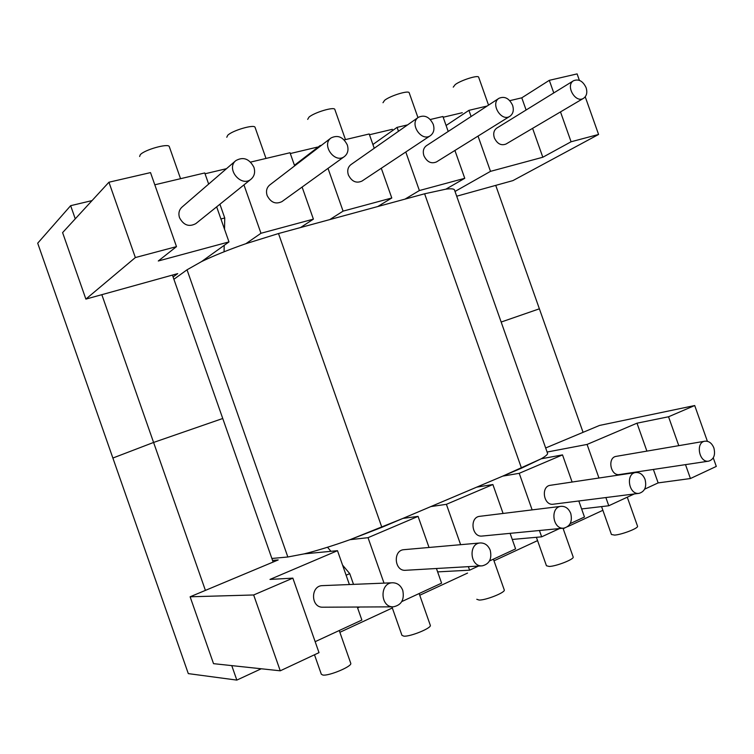 <?xml version="1.0" encoding="UTF-8"?>
<svg xmlns="http://www.w3.org/2000/svg" width="754" height="754" viewBox="0 0 754 754"><rect width="100%" height="100%" fill="white"/><g stroke="black" fill="none" stroke-linecap="round" stroke-linejoin="round"><path stroke-width="1.13" d="M587.074 444.436L547.093 452.042L587.074 444.436L598.959 478.017L587.074 444.436L636.998 423.183L587.074 444.436M668.544 416.774L636.998 423.183L646.894 451.118L636.998 423.183L668.544 416.774L694.707 405.539L599.543 425.435L545.66 447.98L599.543 425.435L694.707 405.539L707.393 441.297L694.707 405.539L668.544 416.774L678.779 445.661L668.544 416.774M278.188 559.93L272.552 560.429L278.188 559.93L190.112 596.791L213.533 663.661L280.252 670.806L319.008 652.644L292.854 578.139L319.008 652.644L280.252 670.806L253.664 594.972L190.112 596.791L278.188 559.93M253.664 594.972L292.854 578.139L269.989 579.421L292.854 578.139L253.664 594.972L190.112 596.791L213.533 663.661L280.252 670.806L253.664 594.972M337.49 550.684L269.989 579.421L337.49 550.684L304.145 553.879C317.217 550.627 332.505 545.896 349.997 539.685L381.863 527.329L476.726 487.141L492.88 484.53L446.396 504.322L460.628 544.69L446.396 504.322L430.864 506.575L521.504 468.177L541.193 458.8C545.453 456.34 547.583 454.558 547.602 453.465L547.442 453.013L547.602 453.465C547.583 454.558 545.453 456.34 541.193 458.8L562.512 454.888L519.223 473.314L502.739 476.123L541.193 458.8L562.512 454.888L519.223 473.314L532.135 509.883L519.223 473.314L502.739 476.123L476.726 487.141L492.88 484.53L446.396 504.322L430.864 506.575L402.947 518.403L418.074 516.377L429.026 547.47L418.074 516.377L368.027 537.677L384.012 583.125L368.027 537.677L349.997 539.685L402.947 518.403L418.074 516.377L368.027 537.677L349.997 539.685C332.505 545.896 317.217 550.627 304.145 553.879L287.839 556.989L304.145 553.879L337.49 550.684L349.385 584.529L337.49 550.684M271.874 558.478L287.839 556.989L187.03 269.8L201.516 261.61C213.646 255.757 228.453 249.772 245.936 243.674L260.969 233.278L243.957 184.89L260.969 233.278L313.4 219.141L300.554 227.538L329.771 219.593L343.079 211.129L328.009 168.378L343.079 211.129L391.788 197.991L381.288 168.246L391.788 197.991L343.079 211.129L329.771 219.593L377.763 206.539L391.788 197.991L377.763 206.539L424.615 193.787L445.925 189.15C450.835 188.547 453.672 188.754 454.426 189.772L547.602 453.465L454.426 189.772C453.672 188.754 450.835 188.547 445.925 189.15L464.756 178.302L419.384 190.545L404.983 199.131L424.615 193.787L445.925 189.15L464.756 178.302L454.916 150.461L464.756 178.302L419.384 190.545L404.983 199.131L278.499 233.542L300.554 227.538L313.4 219.141L260.969 233.278L245.936 243.674L278.499 233.542L245.936 243.674C228.453 249.772 213.646 255.757 201.516 261.61L228.98 241.911L158.283 260.988L176.493 246.624L135.352 257.557L85.881 299.102L177.718 273.617L173.1 276.982L177.718 273.617L85.881 299.102L62.601 232.609L108.934 182.223L135.352 257.557L176.493 246.624L150.517 172.6L176.493 246.624L158.283 260.988L228.98 241.911L201.516 261.61L187.03 269.8L173.901 279.272L187.03 269.8L287.839 556.989L271.874 558.478M302.637 226.181L302.58 226.982L302.637 226.181M586.103 87.681C587.545 92.506 586.697 96.05 583.558 98.303C575.472 103.675 565.057 85.372 573.577 80.716C578.761 78.736 582.936 81.064 586.103 87.681C587.545 92.506 586.697 96.05 583.558 98.303C575.472 103.675 565.057 85.372 573.577 80.716C578.761 78.736 582.936 81.064 586.103 87.681M494.332 137.85C493.041 133.496 493.861 130.244 496.773 128.105C493.861 130.244 493.041 133.496 494.332 137.85C497.216 143.816 501.099 145.88 505.981 144.052C501.099 145.88 497.216 143.816 494.332 137.85M521.787 97.822L509.798 100.659L521.787 97.822L526.104 110.009L521.787 97.822L549.308 80.329L577.102 73.901L579.392 80.358L577.102 73.901L549.308 80.329L521.787 97.822M487.15 106.022L468.922 110.348L471.099 116.512L468.922 110.348L446.085 125.494L468.922 110.348L487.15 106.022M478.027 136.097L490.496 171.356L455.02 191.45L490.496 171.356L542.823 157.237L490.496 171.356L478.027 136.097M532.597 128.359L542.823 157.237L571.08 141.771L598.582 134.457L512.918 180.611L456.698 196.21L512.918 180.611L598.582 134.457L585.236 96.823L598.582 134.457L571.08 141.771L560.495 111.903L571.08 141.771L542.823 157.237L532.597 128.359M469.61 570.184L468.366 566.65L469.61 570.184L478.507 566.056L469.61 570.184L437.622 571.881L469.61 570.184M489.487 560.976L515.595 548.893L510.109 533.342L515.595 548.893L489.487 560.976M503.088 513.455L492.88 484.53L503.088 513.455M479.827 516.311C469.261 517.093 471.693 537.564 482.202 536.047C471.693 537.564 469.261 517.093 479.827 516.311L561.07 506.33C565.472 506.141 568.704 508.516 570.75 513.474C572.54 521.419 570.25 526.311 563.879 528.139C552.673 529.77 549.789 507.131 561.07 506.33C565.472 506.141 568.704 508.516 570.75 513.474C572.54 521.419 570.25 526.311 563.879 528.139C552.673 529.77 549.789 507.131 561.07 506.33L479.827 516.311M448.206 131.469L442.918 116.512L430.28 119.509L442.918 116.512L448.206 131.469M407.603 124.881L397.085 127.369L398.47 131.29L397.085 127.369L372.91 144.495L397.085 127.369L407.603 124.881M405.784 151.997L419.384 190.545L405.784 151.997M423.899 155.71C422.598 151.328 423.437 147.991 426.425 145.701C423.437 147.991 422.598 151.328 423.899 155.71C426.981 161.987 431.165 164.061 436.434 161.95C431.165 164.061 426.981 161.987 423.899 155.71M267.114 195.484C265.804 191.13 266.662 187.642 269.678 185.032C266.662 187.642 265.804 191.13 267.114 195.484C270.771 202.534 275.7 204.579 281.921 201.62C275.7 204.579 270.771 202.534 267.114 195.484M290.026 152.742L294.644 165.871L290.026 152.742L250.601 162.091L290.026 152.742M302.109 187.058L313.4 219.141L302.109 187.058M436.434 568.497L441.59 583.153L401.788 601.569L441.59 583.153L436.434 568.497M404.05 549.666C392.711 550.128 394.295 571.457 405.614 570.288C394.295 571.457 392.711 550.128 404.05 549.666L480.279 542.955C484.879 542.88 488.206 545.34 490.251 550.326C492.07 558.884 489.393 564.058 482.23 565.849C470.053 567.121 468.083 543.427 480.279 542.955C484.879 542.88 488.206 545.34 490.251 550.326C492.07 558.884 489.393 564.058 482.23 565.849C470.053 567.121 468.083 543.427 480.279 542.955L404.05 549.666M357.292 607.027L361.873 620.052L315.153 641.673L361.873 620.052L357.292 607.027M322.505 585.632C310.356 585.556 310.667 607.799 322.853 607.206C310.667 607.799 310.356 585.556 322.505 585.632L392.627 582.776C397.377 582.88 400.751 585.406 402.768 590.373C404.587 599.703 401.411 605.189 393.249 606.838C380.025 607.507 379.441 582.672 392.627 582.776C397.377 582.88 400.751 585.406 402.768 590.373C404.587 599.703 401.411 605.189 393.249 606.838C380.025 607.507 379.441 582.672 392.627 582.776L322.505 585.632M179.518 217.699C178.227 213.457 179.028 209.942 181.94 207.162C179.028 209.942 178.227 213.457 179.518 217.699C183.59 225.257 189.028 227.237 195.823 223.618C189.028 227.237 183.59 225.257 179.518 217.699M204.749 172.949L208.66 184.08L204.749 172.949L154.796 184.796L204.749 172.949M216.662 206.85L228.98 241.911L216.662 206.85M348.348 174.881C347.038 170.479 347.905 167.058 350.93 164.617C347.905 167.058 347.038 170.479 348.348 174.881C351.684 181.507 356.218 183.58 361.929 181.101C356.218 183.58 351.684 181.507 348.348 174.881M320.214 146.257L319.998 145.645L321.477 145.286L319.998 145.645L294.437 165.286L319.998 145.645L320.214 146.257M374.238 148.274L369.196 133.976L344.163 139.914L369.196 133.976L374.238 148.274M616.272 456.349C607.064 457.442 610.467 476.358 619.562 474.53C610.467 476.358 607.064 457.442 616.272 456.349L704.924 441.194C695.235 442.325 699.137 463.088 708.694 461.146C713.868 459.365 715.593 454.964 713.878 447.951C711.88 443.154 708.901 440.901 704.924 441.194C695.235 442.325 699.137 463.088 708.694 461.146C713.868 459.365 715.593 454.964 713.878 447.951C711.88 443.154 708.901 440.901 704.924 441.194L616.272 456.349M605.867 497.555L608.77 505.764L634.265 493.955L608.77 505.764L581.617 508.941L608.77 505.764L605.867 497.555M644.642 489.158L658.148 482.899L653.388 469.45L658.148 482.899L690.428 478.536L716.3 466.415L713.265 457.857L716.3 466.415L690.428 478.536L685.499 464.624L690.428 478.536L658.148 482.899L644.642 489.158M550.411 485.284C540.552 486.264 543.559 505.925 553.323 504.209C543.559 505.925 540.552 486.264 550.411 485.284L635.735 472.513C625.292 473.521 628.779 495.18 639.119 493.342C644.83 491.523 646.819 486.896 645.066 479.45C643.039 474.568 639.929 472.258 635.735 472.513C625.292 473.521 628.779 495.18 639.119 493.342C644.83 491.523 646.819 486.896 645.066 479.45C643.039 474.568 639.929 472.258 635.735 472.513L550.411 485.284M541.655 536.829L559.525 528.563L541.655 536.829L539.421 530.505L541.655 536.829L512.258 539.449L541.655 536.829M570.175 523.625L584.473 517.008L578.808 500.986L584.473 517.008L570.175 523.625M572.107 482.032L562.512 454.888L572.107 482.032M359.564 607.017L357.603 607.913L359.564 607.017M219.914 204.23L224.749 217.972L224.522 229.216L224.749 217.972L220.922 218.962L224.749 217.972L219.914 204.23M224.202 245.342L224.07 251.789L224.202 245.342M353.513 584.369L349.743 573.624L346.114 575.208L349.743 573.624L342.561 565.095L349.743 573.624L353.513 584.369M330.94 551.306L327.509 547.244L330.94 551.306M553.775 92.93L549.308 80.329L553.775 92.93M108.934 182.223L150.517 172.6L108.934 182.223L135.352 257.557L85.881 299.102L62.601 232.609L108.934 182.223M384.625 100.301C390.167 95.796 408.47 90.141 409.168 92.714L409.168 92.714C408.47 90.141 390.167 95.796 384.625 100.301L382.985 102.714L384.625 100.301M308.98 117.153C314.154 112.497 334.069 106.531 334.804 109.387L334.804 109.387C334.069 106.531 314.154 112.497 308.98 117.153L307.679 119.377L308.98 117.153M140.263 154.749L139.622 156.493L140.263 154.749C144.325 149.782 168.462 143.034 169.282 146.606C168.462 143.034 144.325 149.782 140.263 154.749M227.746 135.258L226.775 137.256L227.746 135.258C232.43 130.442 254.268 124.108 255.05 127.303C254.268 124.108 232.43 130.442 227.746 135.258M455.237 84.561C461.052 80.197 477.998 74.844 478.639 77.153L478.639 77.153C477.998 74.844 461.052 80.197 455.237 84.561L453.248 87.144L455.237 84.561M573.191 557.046C574.19 559.27 556.301 566.292 549.204 566.461L546.443 565.754L549.204 566.461C556.301 566.292 574.19 559.27 573.191 557.046L563.012 528.224L573.191 557.046M504.285 590.005C505.425 592.465 486.057 600.231 479.158 600.071L476.792 599.289L479.158 600.071C486.057 600.231 505.425 592.465 504.285 590.005L493.408 559.166L504.285 590.005M322.872 675.056C329.074 676.121 352.259 666.347 350.77 663.341C352.259 666.347 329.074 676.121 322.872 675.056L321.317 674.227L322.872 675.056M403.918 636.169C410.525 636.734 431.627 628.063 430.327 625.349L430.327 625.349C431.627 628.063 410.525 636.734 403.918 636.169L401.957 635.349L403.918 636.169M637.554 526.245C638.44 528.252 621.796 534.671 614.567 535.095L611.428 534.482L614.567 535.095C621.796 534.671 638.44 528.252 637.554 526.245L627.271 497.197L637.554 526.245M512.597 105.296C514.058 110.197 513.163 113.854 509.902 116.276C501.344 122.242 490.006 103.543 499.016 98.274C504.662 95.965 509.186 98.303 512.597 105.296C514.058 110.197 513.163 113.854 509.902 116.276C501.344 122.242 490.006 103.543 499.016 98.274C504.662 95.965 509.186 98.303 512.597 105.296M253.919 167.294C249.31 158.708 243.278 156.483 235.832 160.611C225.503 168.745 241.327 187.821 251.12 179.122C254.466 176.106 255.399 172.157 253.919 167.294C249.31 158.708 243.278 156.483 235.832 160.611C225.503 168.745 241.327 187.821 251.12 179.122C254.466 176.106 255.399 172.157 253.919 167.294M347.292 144.909C343.202 136.964 337.773 134.655 331.006 137.982C321.025 144.919 334.964 164.108 344.437 156.53C347.83 153.722 348.782 149.857 347.292 144.909C343.202 136.964 337.773 134.655 331.006 137.982C321.025 144.919 334.964 164.108 344.437 156.53C347.83 153.722 348.782 149.857 347.292 144.909M433.239 124.316C429.526 116.889 424.587 114.551 418.423 117.294C408.904 123.307 421.392 142.317 430.43 135.635C433.786 133.034 434.719 129.254 433.239 124.316C429.526 116.889 424.587 114.551 418.423 117.294C408.904 123.307 421.392 142.317 430.43 135.635C433.786 133.034 434.719 129.254 433.239 124.316M501.165 322.043L539.383 308.81L495.727 185.38L539.383 308.81L501.165 322.043L539.383 308.81L583.068 432.325M231.761 665.612L236.831 680.099L188.302 673.614L112.874 458.036L153.59 442.447L101.828 294.673L153.59 442.447L112.874 458.036L37.7 243.193L70.65 205.682L92.035 200.602L70.65 205.682L37.7 243.193L112.874 458.036L153.59 442.447L222.75 418.489L172.43 275.087L222.75 418.489L153.59 442.447L205.408 590.391M462.287 112.714L443.173 117.247L462.287 112.714M392.372 129.311L369.469 134.749L392.372 129.311M317.443 147.096L290.299 153.543L317.443 147.096M226.483 168.689L205.041 173.778L226.483 168.689M70.65 205.682L75.268 218.839L70.65 205.682M236.831 680.099L261.261 668.77M339.865 632.304L392.325 607.978M419.742 595.255L467.555 573.078M493.993 560.816L537.564 540.609M563.181 528.724L564.737 527.998M567.621 526.66L602.88 510.307M273.127 562.05L222.75 418.489L153.59 442.447M521.504 468.177L424.615 193.787L521.504 468.177M381.863 527.329L278.499 233.542L381.863 527.329M573.577 80.716L496.773 128.105L573.577 80.716M583.558 98.303L505.981 144.052L583.558 98.303M417.961 117.615L409.168 92.714L417.961 117.615M345.464 139.603L334.804 109.387L345.464 139.603M180.545 178.689L169.282 146.606L180.545 178.689M266.002 158.434L255.05 127.303L266.002 158.434M488.535 105.117L478.639 77.153L488.535 105.117M536.396 537.3L546.443 565.754L536.396 537.3M314.484 654.755L321.317 674.227L314.484 654.755M339.243 630.523L350.77 663.341L339.243 630.523M391.929 606.847L401.957 635.349L391.929 606.847M419.139 593.539L430.327 625.349L419.139 593.539M601.569 506.603L611.428 534.482L601.569 506.603M482.23 565.849L405.614 570.288L482.23 565.849M563.879 528.139L482.202 536.047L563.879 528.139M708.694 461.146L619.562 474.53L708.694 461.146M639.119 493.342L553.323 504.209L639.119 493.342M499.016 98.274L426.425 145.701L499.016 98.274M509.902 116.276L436.434 161.95L509.902 116.276M235.832 160.611L181.94 207.162L235.832 160.611M251.12 179.122L195.823 223.618L251.12 179.122M331.006 137.982L269.678 185.032L331.006 137.982M344.437 156.53L281.921 201.62L344.437 156.53M418.423 117.294L350.93 164.617L418.423 117.294M430.43 135.635L361.929 181.101L430.43 135.635M393.249 606.838L322.853 607.206L393.249 606.838"/></g></svg>

